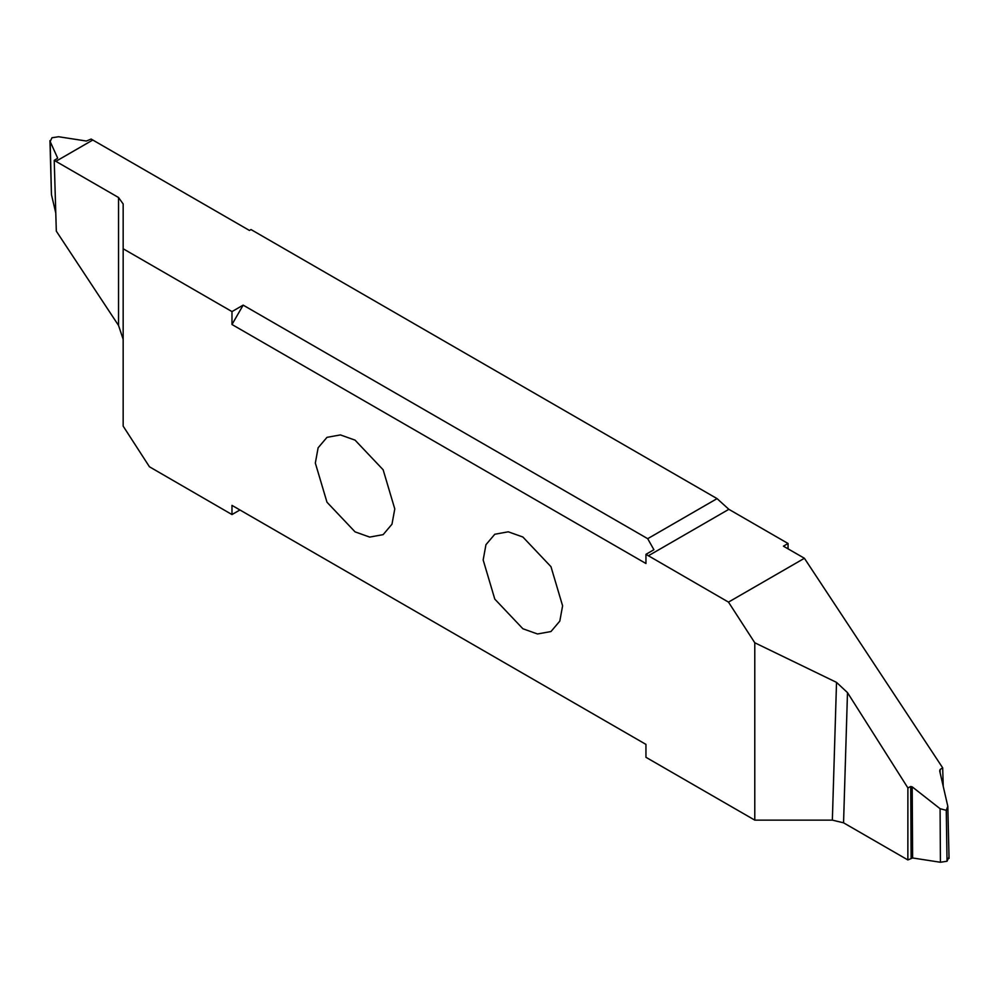 <?xml version="1.0" encoding="UTF-8"?>
<svg xmlns="http://www.w3.org/2000/svg" width="999" height="999" viewBox="0 0 999 999"><rect width="100%" height="100%" fill="white"/><g stroke="black" fill="none" stroke-linecap="round" stroke-linejoin="round"><path stroke-width="1.5" d="M394.78 508.928L391.983 524.2L383.141 534.64L369.68 537.087L355.057 531.868L326.973 502.21L315.334 463.061L318.119 447.789L326.973 437.35L340.434 434.915L355.057 440.134L383.141 469.78L394.78 508.928M231.98 311.588L243.169 305.132L231.98 324.5L231.98 311.588L123.164 248.763L123.164 426.123L149.45 466.783L231.98 514.56L231.98 505.382L645.953 744.392L645.953 757.304L754.782 820.129L754.782 642.769L728.483 602.11L645.953 554.333L653.908 549.737L647.702 538.686L717.07 498.626L250.999 229.545L249.438 230.457L91.134 139.061L86.389 141.034L58.579 136.738L51.96 137.762L50.187 141.583L49.95 140.609L51.449 194.618L50.187 141.583L57.642 158.079M231.98 324.5L645.953 563.511L645.953 554.333M483.166 559.964L485.951 544.692L494.792 534.253L508.266 531.805L522.889 537.025L550.973 566.683L562.599 605.831L559.815 621.103L550.973 631.543L537.499 633.978L522.889 628.758L494.792 599.113L483.166 559.964M54.221 160.377L56.319 231.156L118.531 325.437L123.164 339.323L123.164 203.971L118.531 197.502L54.221 160.377L57.268 158.491M55.782 213.074L51.449 194.618M92.795 140.022L55.869 161.338L92.782 140.01M231.98 505.382L239.935 509.977L231.98 514.56M754.782 820.129L832.354 820.129L843.556 822.814L907.866 859.939L912.611 857.966L940.421 862.262L947.04 861.238L948.813 857.417M943.218 785.926L942.681 767.844L804.407 558.279L783.416 546.166L788.049 543.493L788.049 548.838M940.134 772.826L940.059 769.555L942.681 767.844M940.059 769.555L939.697 770.966L940.059 769.555M949.05 858.391L947.814 806.305L939.697 770.966M947.814 806.305L946.265 810.314L940.084 808.703L940.421 862.262M947.04 861.238L946.265 810.314M912.611 857.966L912.199 786.85L940.084 808.703M912.199 786.85L910.713 786.5L911.125 858.178M907.866 859.939L907.891 787.924L910.713 786.5M907.891 787.924L847.489 692.607L836.525 682.379L754.782 642.769M804.407 558.279L728.483 602.11M788.049 543.493L728.858 509.315L717.07 498.626M243.169 305.132L647.702 538.686M123.164 248.763L123.164 203.971M118.531 197.502L118.531 325.437M843.556 822.814L847.489 692.607M836.525 682.379L832.354 820.129M728.858 509.315L648.301 555.819"/></g></svg>
